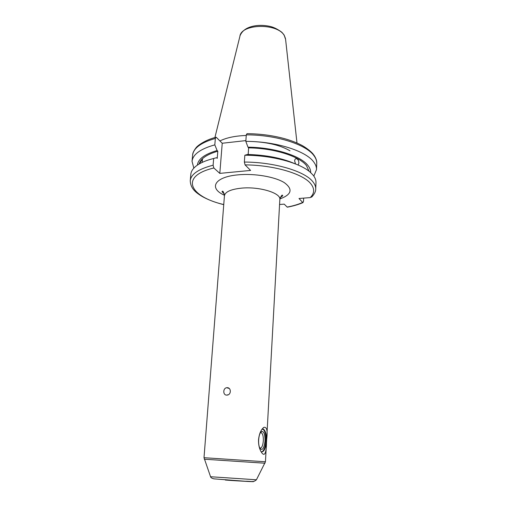 <?xml version="1.0" encoding="UTF-8"?>
<svg xmlns="http://www.w3.org/2000/svg" width="507" height="507" viewBox="0 0 507 507"><rect width="100%" height="100%" fill="white"/><g stroke="black" fill="none" stroke-linecap="round" stroke-linejoin="round"><path stroke-width="0.76" d="M258.646 439.918C259.001 435.5 259.952 432.699 261.492 431.52C263.887 431.096 265.066 434.239 265.034 440.951C264.052 448.72 262.296 451.091 259.768 448.068C258.862 446.065 258.494 443.346 258.646 439.918M260.389 432.763L261.403 432.763C262.816 433.884 263.456 436.565 263.336 440.811C262.829 445.964 261.656 448.365 259.812 448.03L259.723 447.973M262.607 429.093L262.975 429.239C265.041 430.893 265.985 434.835 265.814 441.077C265.288 447.37 263.894 450.977 261.631 451.902M261.897 429.391L263.589 429.264C265.649 430.918 266.6 434.867 266.422 441.109C265.693 448.689 263.97 452.238 261.263 451.75L260.997 451.566M258.526 439.816C259.185 433.834 260.94 429.689 263.779 427.395C266.809 426.596 267.772 430.563 266.682 439.296L266.479 442.947C266.422 451.445 264.92 458.474 260.915 451.42C259.185 448.194 258.386 444.322 258.526 439.816M227.237 387.684C231.262 387.595 231.382 394.636 227.301 395.08L226.705 395.118C222.782 395.219 222.858 388.134 226.73 387.716L227.237 387.684M213.105 165.212C198.643 168.958 191.019 174.116 190.245 180.682L190.835 174.288C191.152 170.891 193.471 167.741 197.787 164.845C201.691 162.278 206.983 160.155 213.669 158.482L213.105 165.212L213.853 167.988L219.804 173.381L250.591 170.428L245.065 164.889L244.361 162.063L244.843 155.224C271.967 155.256 299.929 162.848 310.341 172.317L313.079 175.105C315.113 177.64 316.083 180.137 315.981 182.602L315.722 189.016C315.823 186.601 314.847 184.149 312.806 181.664C304.827 171.252 274.401 162.101 244.361 162.063M216.197 157.797L213.669 158.482M295.499 163.938L294.637 160.852C294.776 159.439 295.328 158.697 296.291 158.628C297.926 159.065 298.788 160.561 298.889 163.102L298.141 165.035M248.17 154.483L248.626 147.86C274.16 148.196 299.409 156.283 306.462 165.612L309.099 171.296M248.626 147.86L247.986 147.176C274.426 147.429 300.708 155.807 307.945 165.466C309.866 167.88 310.778 170.263 310.683 172.621M247.986 147.176L245.825 141.39C275.605 141.295 305.74 150.839 313.624 161.834C315.646 164.458 316.609 167.05 316.501 169.611L313.82 176.087M245.825 141.39L246.288 134.868L247.01 133.671C260.123 133.804 272.468 135.426 284.053 138.525C290.441 140.306 296.037 142.416 300.86 144.837C303.858 146.25 310.214 150.478 313.288 154.242M312.369 196.348L310.214 197.603L298.997 198.484L302.673 202.445C298.37 204.391 293.192 205.931 287.152 207.071L284.218 204.131L279.56 204.486M199.15 163.995C200.633 158.666 206.85 154.394 217.814 151.2L217.224 158.361L216.527 157.709M222.788 191.431L222.288 191.272M202.192 162.405L202.496 158.945L199.2 163.964M252.549 141.523C268.241 142.315 280.726 145.408 290.004 150.807M219.804 173.381L222.237 143.253L216.4 137.429L216.071 137.232L215.348 138.443L214.81 144.863L217.123 150.535L217.814 151.2M222.237 143.253L245.882 140.597M193.839 168.121L192.039 161.346C192.85 154.388 200.442 148.893 214.81 144.863M197.407 165.098C198.123 159.002 204.695 154.147 217.123 150.535M244.843 155.224L247.479 154.47C266.048 154.977 281.791 158.032 294.706 163.634M302.673 202.445L302.945 202.616L303.49 201.456L303.642 198.117M287.152 207.071L287.311 207.173C293.331 206.057 298.541 204.536 302.945 202.616M219.918 140.94C226.452 137.689 235.223 135.863 246.244 135.464M227.985 394.89L227.377 394.839M224.455 195.246C208.421 188.255 214.303 176.867 238.144 174.845C254.489 173.261 274.876 176.759 284.237 182.59C293.204 189.168 291.753 194.612 279.889 198.928M266.745 438.124L279.839 199.435C281.062 193.015 259.197 186.342 241.433 188.148C230.837 189.295 225.171 191.83 224.436 195.759C223.625 191.912 222.858 190.48 222.129 191.462C221.812 191.64 222.529 192.413 224.265 193.782M225.273 480.04C240.413 481.162 258.221 482.081 252.391 481.454M210.57 476.738L256.422 479.78M204.289 459.203L264.965 463.227M265.446 461.782L256.403 479.825C252.949 482.689 252.08 481.08 245.299 481.27L213.903 478.849C211.856 478.31 210.754 477.619 210.582 476.783L204.004 457.701L265.446 461.782L266.416 444.107M214.898 137.562L239.9 36.339C241.059 23.639 277.64 22.866 284.281 35.56L285.593 39.375L296.988 143.012M245.065 164.889C273.938 165.048 303.015 173.781 310.778 183.73C314.771 188.731 314.581 193.357 310.214 197.603M246.288 134.868C275.985 134.735 306.025 144.4 313.884 155.573C315.899 158.241 316.856 160.877 316.748 163.482C316.97 160.947 315.975 158.076 313.763 154.869M223.752 204.549C189.485 196.665 179.142 176.157 213.853 167.988M215.767 137.315C204.676 140.154 197.046 146.01 195.911 147.962C193.674 150.896 192.571 153.323 192.603 155.237C193.427 148.158 201.013 142.556 215.348 138.443M260.452 432.655L261.492 431.52M263.589 429.264L262.975 429.239M262.005 429.328L263.779 427.395M261.403 432.763L260.478 432.718M285.498 38.595L284.173 35.116M296.291 158.628L295.581 158.824M316.501 169.611L316.748 163.482M192.039 161.346L192.603 155.237M311.577 197.153C314.41 194.187 315.791 191.475 315.722 189.016M190.245 180.682C190.581 188.858 196.139 192.597 201.247 195.93C207.198 199.46 214.695 202.369 223.739 204.663M240.103 35.579C242.492 29.976 248.024 26.643 256.694 25.578C261.523 25.103 266.276 25.458 270.953 26.637C274.42 27.574 278.058 29.463 281.873 32.296L283.92 34.717M229.189 388.457L226.73 387.716M204.004 457.701L224.436 195.759M280.27 197.502C282.177 196.374 282.982 195.702 282.691 195.487C282.088 194.435 281.138 195.753 279.839 199.435"/></g></svg>
